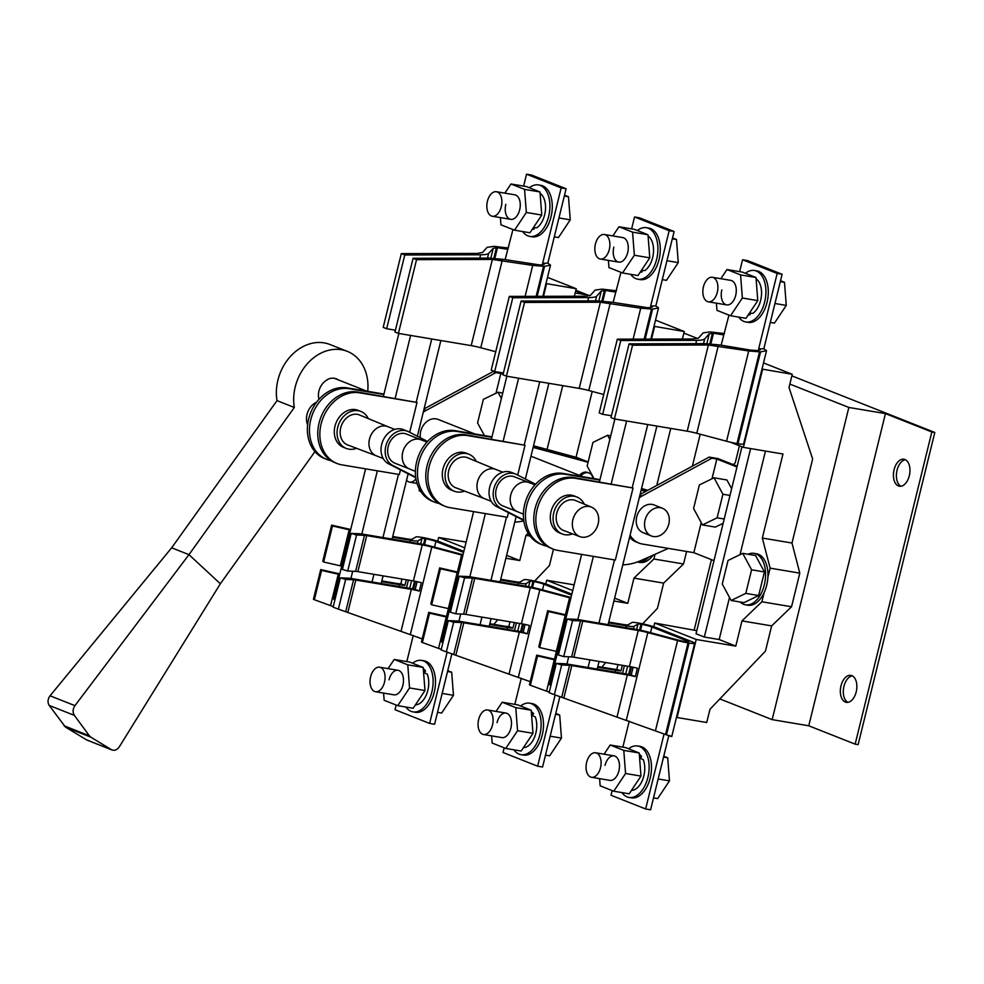 <?xml version="1.0" encoding="UTF-8"?>
<svg xmlns="http://www.w3.org/2000/svg" width="984" height="984" viewBox="0 0 984 984"><rect width="100%" height="100%" fill="white"/><g stroke="black" fill="none" stroke-linecap="round" stroke-linejoin="round"><path stroke-width="1.48" d="M486.883 207.624A12.423 7.343 -80.5 0 0 492.295 216.246A12.423 7.343 -80.5 0 0 501.828 200.367A12.423 7.343 -80.5 0 0 496.416 191.732A12.423 7.343 -80.5 0 0 486.883 207.624M564.533 195.176L568.469 196.738L570.253 219.838L558.445 237.562L554.287 236.861M570.253 219.838L558.937 217.944M568.469 196.738L564.324 196.037M505.825 204.34A12.423 7.343 -80.5 0 0 510.696 219.334A12.423 7.343 -80.5 0 0 519.675 209.826A12.423 7.343 -80.5 0 0 514.804 194.832L496.416 191.732M533.303 227.759L536.87 227.747A18.893 11.156 -80.5 0 0 545.419 210.195A18.893 11.156 -80.5 0 0 540.081 193.221M522.676 231.547A26.101 15.412 -80.5 0 0 529.786 236.406A26.101 15.412 -80.5 0 0 549.798 203.048A26.101 15.412 -80.5 0 0 538.433 184.93A26.101 15.412 -80.5 0 0 529.38 187.747M529.786 236.406L532.159 236.812A26.101 15.412 -80.5 0 0 552.172 203.442A26.101 15.412 -80.5 0 0 540.806 185.336L538.433 184.93M532.221 229.395A18.893 11.156 -80.5 0 0 534.091 229.1L533.992 227.759M532.492 228.977L534.091 229.1M500.389 217.612L500.942 224.807L514.534 230.182L529.958 232.778L541.766 215.053L539.982 191.954L526.391 186.566L510.967 183.983L504.853 193.159M514.534 230.182L526.342 212.47L541.766 215.053M526.342 212.47L524.558 189.358L539.982 191.954M524.558 189.358L510.967 183.983M382.087 687.853A12.423 7.343 99.5 0 1 375.507 691.727A12.423 7.343 99.5 0 1 370.168 683.831A12.423 7.343 99.5 0 1 373.047 671.088A12.423 7.343 99.5 0 1 379.627 667.214A12.423 7.343 99.5 0 1 384.965 675.11A12.423 7.343 99.5 0 1 382.087 687.853M437.499 712.342L441.656 713.043L453.464 695.319L451.681 672.22L447.745 670.658M451.681 672.22L447.536 671.519M453.464 695.319L442.148 693.425M389.037 679.821A12.423 7.343 99.5 0 1 398.016 670.301A12.423 7.343 99.5 0 1 402.887 685.307A12.423 7.343 99.5 0 1 393.907 694.815L375.507 691.727M423.292 668.702A18.893 11.156 99.5 0 1 425.555 670.965L424.338 672.81M423.415 670.202L425.555 670.965M423.587 672.49L427.24 674.089A18.893 11.156 99.5 0 1 426.712 693.941A18.893 11.156 99.5 0 1 415.433 704.864M412.591 663.228A26.101 15.412 99.5 0 1 421.644 660.412A26.101 15.412 99.5 0 1 432.862 676.992A26.101 15.412 99.5 0 1 426.822 703.745A26.101 15.412 99.5 0 1 412.997 711.887A26.101 15.412 99.5 0 1 405.888 707.029M421.644 660.412L424.018 660.805A26.101 15.412 99.5 0 1 435.236 677.386A26.101 15.412 99.5 0 1 429.196 704.138A26.101 15.412 99.5 0 1 415.371 712.281L412.997 711.887M388.065 668.628L394.178 659.452L409.602 662.048L423.194 667.435L424.977 690.534L413.169 708.259L397.745 705.663L384.154 700.288L383.6 693.093M394.178 659.452L407.77 664.84L423.194 667.435M407.77 664.84L409.553 687.939L424.977 690.534M409.553 687.939L397.745 705.663M594.889 250.403A12.423 7.343 -80.5 0 0 600.302 259.026A12.423 7.343 -80.5 0 0 609.834 243.146A12.423 7.343 -80.5 0 0 604.422 234.512A12.423 7.343 -80.5 0 0 594.889 250.403M672.539 237.956L676.475 239.518L678.259 262.617L666.451 280.342L662.293 279.64M678.259 262.617L666.943 260.711M676.475 239.518L672.33 238.817M702.896 293.171A12.423 7.343 -80.5 0 0 708.308 301.805A12.423 7.343 -80.5 0 0 717.84 285.913A12.423 7.343 -80.5 0 0 712.428 277.291A12.423 7.343 -80.5 0 0 702.896 293.171M780.546 280.735L784.482 282.285L786.265 305.397L774.457 323.109L770.3 322.42M786.265 305.397L774.949 303.49M784.482 282.285L780.337 281.596M613.832 247.119A12.423 7.343 -80.5 0 0 618.702 262.113A12.423 7.343 -80.5 0 0 627.681 252.605A12.423 7.343 -80.5 0 0 622.811 237.599L604.422 234.512M641.31 270.538L644.877 270.526A18.893 11.156 -80.5 0 0 653.425 252.974A18.893 11.156 -80.5 0 0 648.087 236M630.683 274.327A26.101 15.412 -80.5 0 0 637.792 279.185A26.101 15.412 -80.5 0 0 657.804 245.828A26.101 15.412 -80.5 0 0 646.439 227.71A26.101 15.412 -80.5 0 0 637.386 230.527M637.792 279.185L640.166 279.579A26.101 15.412 -80.5 0 0 660.178 246.221A26.101 15.412 -80.5 0 0 648.813 228.103L646.439 227.71M640.227 272.162A18.893 11.156 -80.5 0 0 642.097 271.879L641.999 270.538M640.498 271.756L642.097 271.879M608.395 260.379L608.948 267.574L622.54 272.962L637.964 275.557L649.772 257.833L647.989 234.733L634.397 229.346L618.973 226.75L612.86 235.926M622.54 272.962L634.348 255.237L649.772 257.833M634.348 255.237L632.564 232.138L647.989 234.733M632.564 232.138L618.973 226.75M721.838 289.899A12.423 7.343 -80.5 0 0 726.709 304.892A12.423 7.343 -80.5 0 0 735.688 295.372A12.423 7.343 -80.5 0 0 730.817 280.378L712.428 277.291M749.316 313.318L752.883 313.306A18.893 11.156 -80.5 0 0 761.431 295.753A18.893 11.156 -80.5 0 0 756.093 278.779M738.689 317.106A26.101 15.412 -80.5 0 0 745.798 321.965A26.101 15.412 -80.5 0 0 765.81 288.607A26.101 15.412 -80.5 0 0 754.445 270.489A26.101 15.412 -80.5 0 0 745.392 273.306M745.798 321.965L748.172 322.358A26.101 15.412 -80.5 0 0 768.184 289.001A26.101 15.412 -80.5 0 0 756.819 270.883L754.445 270.489M748.234 314.942A18.893 11.156 -80.5 0 0 750.103 314.659L750.005 313.318M748.504 314.536L750.103 314.659M716.401 303.158L716.955 310.354L730.546 315.741L745.97 318.324L757.778 300.612L755.995 277.5L742.403 272.125L726.979 269.53L720.866 278.706M730.546 315.741L742.354 298.017L757.778 300.612M742.354 298.017L740.571 274.917L755.995 277.5M740.571 274.917L726.979 269.53M490.094 730.632A12.423 7.343 99.5 0 1 483.513 734.507A12.423 7.343 99.5 0 1 478.175 726.61A12.423 7.343 99.5 0 1 481.053 713.867A12.423 7.343 99.5 0 1 487.633 709.993A12.423 7.343 99.5 0 1 492.972 717.889A12.423 7.343 99.5 0 1 490.094 730.632M545.505 755.122L549.662 755.81L561.47 738.098L559.687 714.987L555.751 713.437M559.687 714.987L555.542 714.298M561.47 738.098L550.154 736.192M598.1 773.399A12.423 7.343 99.5 0 1 591.519 777.286A12.423 7.343 99.5 0 1 586.181 769.39A12.423 7.343 99.5 0 1 589.059 756.647A12.423 7.343 99.5 0 1 595.64 752.772A12.423 7.343 99.5 0 1 600.978 760.669A12.423 7.343 99.5 0 1 598.1 773.399M653.511 797.901L657.669 798.59L669.477 780.878L667.693 757.766L663.757 756.204M667.693 757.766L663.536 757.077M669.477 780.878L658.161 778.971M497.043 722.6A12.423 7.343 99.5 0 1 506.022 713.08A12.423 7.343 99.5 0 1 510.893 728.086A12.423 7.343 99.5 0 1 501.914 737.594L483.513 734.507M531.298 711.481A18.893 11.156 99.5 0 1 533.562 713.744L532.344 715.577M531.422 712.982L533.562 713.744M531.594 715.257L535.247 716.869A18.893 11.156 99.5 0 1 534.718 736.721A18.893 11.156 99.5 0 1 523.439 747.643M520.597 706.008A26.101 15.412 99.5 0 1 529.65 703.191A26.101 15.412 99.5 0 1 540.868 719.771A26.101 15.412 99.5 0 1 534.829 746.524A26.101 15.412 99.5 0 1 521.003 754.666A26.101 15.412 99.5 0 1 513.894 749.808M529.65 703.191L532.024 703.585A26.101 15.412 99.5 0 1 543.242 720.165A26.101 15.412 99.5 0 1 537.202 746.918A26.101 15.412 99.5 0 1 523.377 755.06L521.003 754.666M496.071 711.407L502.184 702.232L517.609 704.827L531.2 710.214L532.984 733.314L521.176 751.038L505.751 748.443L492.16 743.055L491.606 735.86M502.184 702.232L515.776 707.619L531.2 710.214M515.776 707.619L517.559 730.718L532.984 733.314M517.559 730.718L505.751 748.443M605.049 765.367A12.423 7.343 99.5 0 1 614.028 755.86A12.423 7.343 99.5 0 1 618.899 770.853A12.423 7.343 99.5 0 1 609.92 780.374L591.519 777.286M639.305 754.261A18.893 11.156 99.5 0 1 641.568 756.524L640.35 758.356M639.428 755.761L641.568 756.524M639.6 758.037L643.253 759.648A18.893 11.156 99.5 0 1 642.724 779.5A18.893 11.156 99.5 0 1 631.445 790.423M628.604 748.787A26.101 15.412 99.5 0 1 637.657 745.97A26.101 15.412 99.5 0 1 648.874 762.551A26.101 15.412 99.5 0 1 642.835 789.291A26.101 15.412 99.5 0 1 629.01 797.446A26.101 15.412 99.5 0 1 621.9 792.587M637.657 745.97L640.031 746.364A26.101 15.412 99.5 0 1 651.248 762.944A26.101 15.412 99.5 0 1 645.209 789.697A26.101 15.412 99.5 0 1 631.384 797.839L629.01 797.446M604.078 754.187L610.191 745.011L625.615 747.606L639.206 752.981L640.99 776.093L629.182 793.805L613.758 791.222L600.166 785.835L599.613 778.639M610.191 745.011L623.782 750.398L639.206 752.981M623.782 750.398L625.566 773.498L640.99 776.093M625.566 773.498L613.758 791.222M415.924 478.753A12.423 7.343 99.5 0 1 409.676 482.148A12.423 7.343 99.5 0 1 406.564 480.192M420.709 491.422L419.319 490.868L419.147 488.716M523.759 520.474L496.6 506.588A18.647 14.92 -68.4 0 1 489.675 487.24A18.647 14.92 -68.4 0 1 511.373 472.394L515.53 474.042A18.647 14.92 -68.4 0 1 516.563 474.509L535.591 484.226M496.6 506.588L500.758 508.236A18.647 14.92 -68.4 0 1 493.82 488.888A18.647 14.92 -68.4 0 1 515.53 474.042M622.798 564.841A62.14 49.754 111.6 0 0 640.769 560.622L668.394 548.395M500.758 508.236L523.697 519.958M415.752 477.695L388.594 463.808A18.647 14.92 -68.4 0 1 381.669 444.461A18.647 14.92 -68.4 0 1 403.366 429.614L407.524 431.263A18.647 14.92 -68.4 0 1 408.557 431.73L427.585 441.459M388.594 463.808L392.751 465.457A18.647 14.92 -68.4 0 1 385.814 446.109A18.647 14.92 -68.4 0 1 407.524 431.263M586.87 461.471A18.647 14.92 111.6 0 0 586.525 461.324A18.647 14.92 111.6 0 0 583.856 460.61M586.525 461.324L582.38 459.688A18.647 14.92 111.6 0 0 577.313 458.839M514.792 522.073A62.14 49.754 111.6 0 0 523.82 520.868M392.751 465.457L415.691 477.178M660.449 507.707A14.908 11.943 111.6 0 0 645.393 518.912A14.908 11.943 111.6 0 0 651.42 535.985A14.908 11.943 111.6 0 0 653.376 536.526A14.908 11.943 111.6 0 0 668.444 525.321A14.908 11.943 111.6 0 0 662.404 508.248A14.908 11.943 111.6 0 0 660.449 507.707M318.988 399.319A14.908 11.943 -68.4 0 1 327.574 379.664L327.389 379.59M530.88 456.601A14.908 11.943 -68.4 0 1 531.68 456.699A14.908 11.943 -68.4 0 1 533.635 457.24L582.897 476.76M533.537 445.789L576.243 457.339A18.647 14.92 -68.4 0 1 577.534 457.757L581.679 459.405A18.647 14.92 -68.4 0 1 582.024 459.553M533.414 446.269L580.4 458.987A18.647 14.92 -68.4 0 1 581.679 459.405M580.892 475.961A8.696 6.962 -68.4 0 1 589.096 473.033A8.696 6.962 -68.4 0 1 593.02 478.458M579.514 475.42A8.696 6.962 -68.4 0 1 587.719 472.492L589.096 473.033M533.254 446.921L585.935 461.176A18.647 14.92 -68.4 0 1 587.227 461.607L588.149 461.963M533.094 447.585A24.231 19.397 -68.4 0 1 535.394 448.027L588.075 462.271M641.543 488.556L647.853 490.266M641.42 489.048L647.214 490.622M641.26 489.7L646.365 491.077M641.101 490.364A24.231 19.397 -68.4 0 1 643.401 490.807L645.713 491.434M572.885 519.687A15.867 12.706 -68.4 0 1 591.495 507.117A15.867 12.706 -68.4 0 1 598.137 523.931A15.867 12.706 -68.4 0 1 579.81 536.612A15.867 12.706 -68.4 0 1 572.885 519.687M572.516 533.845A19.889 15.916 -68.4 0 1 562.27 533.992L559.49 532.898A19.889 15.916 -68.4 0 1 550.991 511.754A19.889 15.916 -68.4 0 1 574.139 495.924L576.907 497.018A19.889 15.916 -68.4 0 1 584.287 504.14M562.27 533.992A19.889 15.916 -68.4 0 1 553.758 512.848A19.889 15.916 -68.4 0 1 576.907 497.018M553.094 549.072L551.015 548.248A37.281 29.852 -68.4 0 1 535.075 508.605A37.281 29.852 -68.4 0 1 573.586 477.56L633.032 488.015L615.332 560.056L557.965 550.425A37.281 29.852 -68.4 0 1 553.094 549.072A37.281 29.852 -68.4 0 1 537.141 509.429A37.281 29.852 -68.4 0 1 575.665 478.384L633.032 488.015M547.018 546.206A37.281 29.852 -68.4 0 1 542.701 544.952L540.622 544.14A37.281 29.852 -68.4 0 1 524.681 504.484A37.281 29.852 -68.4 0 1 563.205 473.452L599.982 479.626M542.701 544.952A37.281 29.852 -68.4 0 1 526.76 505.309A37.281 29.852 -68.4 0 1 565.283 474.276L599.871 480.081M564.681 530.88A16.15 12.94 -68.4 0 1 563.635 530.524A16.15 12.94 -68.4 0 1 556.735 513.341A16.15 12.94 -68.4 0 1 575.542 500.487A16.15 12.94 -68.4 0 1 576.538 500.942M316.627 402.173A15.867 12.706 111.6 0 0 307.02 414.399A15.867 12.706 111.6 0 0 307.623 424.904M356.503 448.298A19.889 15.916 -68.4 0 1 346.257 448.433L343.478 447.339A19.889 15.916 -68.4 0 1 334.978 426.195A19.889 15.916 -68.4 0 1 358.127 410.365L360.894 411.46A19.889 15.916 -68.4 0 1 368.274 418.594M346.257 448.433A19.889 15.916 -68.4 0 1 337.746 427.29A19.889 15.916 -68.4 0 1 360.894 411.46M400.463 469.872L399.319 474.509L341.952 464.878A37.281 29.852 -68.4 0 1 337.082 463.513L335.003 462.689A37.281 29.852 -68.4 0 1 319.062 423.046A37.281 29.852 -68.4 0 1 357.573 392.013L417.019 402.468L409.688 432.308M337.082 463.513A37.281 29.852 -68.4 0 1 321.141 423.87A37.281 29.852 -68.4 0 1 359.652 392.837L417.019 402.468M331.005 460.66A37.281 29.852 -68.4 0 1 326.688 459.405L324.609 458.581A37.281 29.852 -68.4 0 1 308.668 418.938A37.281 29.852 -68.4 0 1 347.192 387.893L383.969 394.067M326.688 459.405A37.281 29.852 -68.4 0 1 310.747 419.762A37.281 29.852 -68.4 0 1 349.271 388.717L383.858 394.522M348.668 445.322A16.15 12.94 -68.4 0 1 347.623 444.977A16.15 12.94 -68.4 0 1 340.722 427.794A16.15 12.94 -68.4 0 1 359.529 414.928A16.15 12.94 -68.4 0 1 360.525 415.383M420.894 439.762L406.429 434.03A15.67 12.546 111.6 0 0 388.188 446.502A15.67 12.546 111.6 0 0 394.879 463.169L409.356 468.901M464.509 491.065A19.889 15.916 -68.4 0 1 454.264 491.213L451.484 490.118A19.889 15.916 -68.4 0 1 442.984 468.974A19.889 15.916 -68.4 0 1 466.133 453.144L468.901 454.239A19.889 15.916 -68.4 0 1 476.281 461.361M454.264 491.213A19.889 15.916 -68.4 0 1 445.752 470.069A19.889 15.916 -68.4 0 1 468.901 454.239M508.47 512.652L507.326 517.289L449.959 507.646A37.281 29.852 -68.4 0 1 445.088 506.293L443.009 505.469A37.281 29.852 -68.4 0 1 427.068 465.826A37.281 29.852 -68.4 0 1 465.58 434.793L525.025 445.248L517.695 475.087M445.088 506.293A37.281 29.852 -68.4 0 1 429.147 466.65A37.281 29.852 -68.4 0 1 467.658 435.604L525.025 445.248M439.012 503.439A37.281 29.852 -68.4 0 1 434.694 502.184L432.616 501.36A37.281 29.852 -68.4 0 1 416.675 461.717A37.281 29.852 -68.4 0 1 455.198 430.672L491.975 436.847M434.694 502.184A37.281 29.852 -68.4 0 1 418.753 462.529A37.281 29.852 -68.4 0 1 457.277 431.496L491.865 437.302M456.674 488.101A16.15 12.94 -68.4 0 1 455.629 487.744A16.15 12.94 -68.4 0 1 448.729 470.573A16.15 12.94 -68.4 0 1 467.535 457.708A16.15 12.94 -68.4 0 1 468.532 458.163M528.9 482.541L514.435 476.809A15.67 12.546 111.6 0 0 496.194 489.282A15.67 12.546 111.6 0 0 502.886 505.936L517.363 511.668M480.057 624.754L481.926 617.103M490.967 580.326L506.489 517.141M524.226 444.928L539.736 381.767M548.875 383.305L525.37 479.011M516.145 516.575L500.106 581.864M491.077 618.641L489.196 626.291M442.935 642.577A7.454 0.75 -166.2 0 1 441.632 641.789L473.612 511.618M372.05 581.974L373.92 574.324M382.961 537.547L398.483 474.362M416.22 402.148L431.73 338.988M440.869 340.526L417.364 436.232M408.139 473.796L392.099 539.084M383.071 575.861L381.189 583.512M334.929 599.797A7.454 0.75 -166.2 0 1 333.625 599.022L365.605 468.839M588.063 667.533L589.933 659.883M598.973 623.106L614.496 559.921M632.232 487.707L647.743 424.547M656.881 426.084L608.112 624.643M599.084 661.42L597.202 669.059M550.942 685.356A7.454 0.75 -166.2 0 1 549.638 684.569L581.618 554.398M645.074 533.23A14.908 11.943 -68.4 0 1 643.118 532.688A14.908 11.943 -68.4 0 1 637.079 515.616A14.908 11.943 -68.4 0 1 652.146 504.411A14.908 11.943 -68.4 0 1 654.102 504.964L662.404 508.248M740.091 601.999A26.101 15.412 -80.5 0 0 745.454 604.816A26.101 15.412 -80.5 0 0 764.322 584.84A26.101 15.412 -80.5 0 0 754.101 553.34A26.101 15.412 -80.5 0 0 748.098 554.263M745.454 604.816L747.828 605.221A26.101 15.412 -80.5 0 0 764.113 592.651A26.101 15.412 -80.5 0 0 766.696 585.234A26.101 15.412 -80.5 0 0 767.889 577.276A26.101 15.412 -80.5 0 0 756.475 553.746L754.101 553.34M637.312 562.012A26.101 15.412 -80.5 0 0 637.447 562.036A26.101 15.412 -80.5 0 0 648.788 557.079M637.447 562.036L639.821 562.442A26.101 15.412 -80.5 0 0 653.007 555.21M420.377 437.769A14.908 11.943 -68.4 0 1 436.133 418.864A14.908 11.943 -68.4 0 1 438.089 419.405L474.891 433.981M909.302 475.752A13.665 8.069 -80.5 0 0 903.952 459.245A13.665 8.069 -80.5 0 0 894.075 469.712A13.665 8.069 -80.5 0 0 899.425 486.219A13.665 8.069 -80.5 0 0 909.302 475.752M905.403 459.737A13.665 8.069 -80.5 0 0 897.039 470.217A13.665 8.069 -80.5 0 0 900.95 486.231M856.215 691.875A13.665 8.069 -80.5 0 0 850.865 675.381A13.665 8.069 -80.5 0 0 840.988 685.848A13.665 8.069 -80.5 0 0 846.338 702.342A13.665 8.069 -80.5 0 0 856.215 691.875M852.316 675.86A13.665 8.069 -80.5 0 0 843.952 686.34A13.665 8.069 -80.5 0 0 847.864 702.355M575.209 292.949L584.963 294.597L575.702 290.92M855.158 744.15L808.762 725.786L885.44 413.6L931.836 431.976L855.158 744.15L858.122 744.654L934.8 432.468L791.874 375.863M719.857 698.923L772.169 719.636L808.762 725.786M772.169 719.636L848.848 407.45L885.44 413.6M697.619 338.533L683.868 333.084M589.613 295.753L575.861 290.305M848.848 407.45L789.844 384.08M931.836 431.976L934.8 432.468M762.01 369.086L792.255 374.301L789.008 387.512L812.649 458.987L791.997 543.033L799.795 573.131L791.542 606.759L771.653 625.885L765.454 651.101L709.968 709.292L706.721 722.502L677.054 717.52L696.229 639.477L735.786 646.119L741.973 620.904L761.874 601.778L764.113 592.651M686.611 551.458L683.536 563.98L663.646 583.106L657.447 608.321L642.663 623.831M700.214 434.215L692.367 466.17M553.451 549.207L549.441 565.542L534.656 581.052M592.208 391.435L576.034 457.277M547.067 449.442L562.737 385.63M506.625 555.357L519.773 560.56L525.973 535.345L528.137 533.266M437.757 541.2L438.667 537.473L464.719 547.781M463.833 551.384L440.857 542.282A13.579 1.378 13.8 0 0 422.48 537.473L421.496 537.313A13.579 1.378 13.8 0 0 415.974 536.944L412.062 539.232A12.423 1.255 -166.2 0 1 407.019 538.9L392.739 536.501M438.667 537.473L466.121 542.073M530.019 536.034L525.973 535.345M505.911 558.236L519.773 560.56M497.756 619.76L493.808 624.373M545.997 283.54L576.243 288.743L574.398 296.233M543.488 296.307L546.575 283.761M547.51 277.365L576.243 288.743M396.158 705.036L395.014 709.71L429.627 723.424L434.584 724.249L451.902 653.733M422.21 638.887L338.361 609.133L345.655 579.441L353.563 579.76A7.454 0.75 -166.2 0 1 355.802 580.043L411.337 589.367A12.423 1.255 -166.2 0 1 419.295 591.064L421.361 582.663A12.423 1.255 13.8 0 0 413.403 580.954L357.868 571.63A7.454 0.75 13.8 0 0 355.63 571.36L347.721 571.028L356.565 535.013L364.474 535.333A7.454 0.75 -166.2 0 1 366.724 535.616L422.247 544.939A12.423 1.255 -166.2 0 1 431.816 547.055L461.582 555.001A13.579 1.378 13.8 0 0 462.861 555.345M338.361 609.133L333.121 607.153L340.316 577.842L345.655 579.441M417.13 581.679L415.211 589.453A18.647 1.882 13.8 0 0 407.868 587.989L352.346 578.666A13.665 1.378 13.8 0 0 348.238 578.162L340.316 577.842M381.632 581.692L399.566 584.705A18.647 1.882 13.8 0 0 404.916 585.369L406.294 579.76M333.256 606.611L314.363 599.723L321.559 570.413L338.262 574.213A13.665 1.378 13.8 0 0 339.64 574.521M314.363 599.723L313.429 599.268L320.722 569.564L321.559 570.413M339.8 573.869A7.454 0.75 -166.2 0 1 337.426 573.377L320.722 569.564M401.989 579.047L400.832 583.758A12.423 1.255 -166.2 0 1 396.109 583.327L381.829 580.929M347.721 571.028L342.383 569.428L351.226 533.414L356.565 535.013M463.021 554.73A7.368 0.75 -166.2 0 1 462.898 554.693L433.132 546.747A18.647 1.882 13.8 0 0 418.79 543.562L363.256 534.238A13.665 1.378 13.8 0 0 359.148 533.734L351.226 533.414M429.627 723.424L447.13 652.171M392.554 537.264L410.476 540.278A18.647 1.882 13.8 0 0 418.052 540.769L421.964 538.482A7.368 0.75 -166.2 0 1 424.953 538.678L425.949 538.851A7.368 0.75 -166.2 0 1 435.912 541.458L463.587 552.418M406.835 661.58L413.231 635.541M341.706 566.12A13.665 1.378 -166.2 0 1 340.329 565.812L323.625 561.999L332.481 525.985L349.172 529.786A13.665 1.378 13.8 0 0 350.55 530.093M323.625 561.999L322.789 561.163L331.633 525.136L332.481 525.985M350.722 529.441A7.454 0.75 -166.2 0 1 348.336 528.949L331.633 525.136M404.916 585.369L400.832 583.758M419.295 591.064L415.211 589.453M526.551 174.193L561.163 187.907L566.107 188.731L531.495 175.029L526.551 174.193L523.623 186.099M566.107 188.731L547.83 263.183L550.511 265.127L542.861 296.307M547.83 263.183L542.676 263.195L544.312 264.315L540.044 264.991L503.71 259.395L488.9 258.091L413.083 258.288L394.965 332.026L398.422 333.392L416.539 259.653L413.083 258.288M561.163 187.907L542.676 263.195M512.947 229.555L505.124 259.641M416.539 259.653L492.369 259.456L532.713 265.409L544.533 266.356L550.511 265.127M508.421 248.017L493.993 246.344L487.105 247.341L482.492 252.507L477.129 253.429L401.312 253.626L383.194 327.364L386.663 328.73L404.768 254.991L401.312 253.626M404.768 254.991L480.598 254.794C485.05 254.758 487.732 254.303 488.63 253.429L493.242 248.263L497.449 247.722L507.658 249.321M495.727 351.731L480.77 347.746A12.423 1.255 13.8 0 0 471.201 345.618L398.422 333.392M395.408 330.206L386.663 328.73M501.397 398.483L498.027 392.247L502.738 393.034M498.027 392.247L483.365 399.369L477.572 422.936L484.399 435.58M503.082 374.363L500.831 373.465L495.973 393.243M424.067 408.926L493.119 371.534L503.279 373.539M423.268 412.222A26.101 20.898 -68.4 0 1 426.121 410.414L495.887 372.641L500.831 373.465M495.887 372.641L493.119 371.534M504.165 747.815L503.021 752.489L537.633 766.192L542.578 767.028L559.908 696.512M530.216 681.666L446.367 651.912L453.661 622.22L461.57 622.54A7.454 0.75 -166.2 0 1 463.808 622.811L519.343 632.134A12.423 1.255 -166.2 0 1 527.301 633.844L529.367 625.443A12.423 1.255 13.8 0 0 521.409 623.733L465.875 614.41A7.454 0.75 13.8 0 0 463.636 614.139L455.715 613.807L464.571 577.793L472.48 578.112A7.454 0.75 -166.2 0 1 474.731 578.383L530.253 587.719A12.423 1.255 -166.2 0 1 539.822 589.834L569.588 597.78A13.579 1.378 13.8 0 0 570.868 598.124M446.367 651.912L441.127 649.932L448.323 620.621L453.661 622.22M525.136 624.446L523.217 632.232A18.647 1.882 13.8 0 0 515.874 630.769L460.352 621.445A13.665 1.378 13.8 0 0 456.244 620.941L448.323 620.621M489.638 624.471L507.572 627.472A18.647 1.882 13.8 0 0 512.922 628.149L514.3 622.54M441.262 649.391L422.37 642.503L429.565 613.192L446.269 616.993A13.665 1.378 13.8 0 0 447.646 617.3M422.37 642.503L421.435 642.048L428.729 612.343L429.565 613.192M447.806 616.648A7.454 0.75 -166.2 0 1 445.432 616.144L428.729 612.343M509.995 621.814L508.839 626.537A12.423 1.255 -166.2 0 1 504.103 626.107L489.835 623.708M455.715 613.807L450.389 612.208L459.233 576.193L464.571 577.793M571.028 597.509A7.368 0.75 -166.2 0 1 570.904 597.472L541.139 589.527A18.647 1.882 13.8 0 0 526.797 586.341L471.262 577.018A13.665 1.378 13.8 0 0 467.154 576.513L459.233 576.193M537.633 766.192L555.136 694.95M500.561 580.043L518.482 583.057A18.647 1.882 13.8 0 0 526.059 583.549L529.97 581.261A7.368 0.75 -166.2 0 1 532.959 581.458L533.943 581.618A7.368 0.75 -166.2 0 1 543.918 584.225L571.593 595.197M514.841 704.359L521.237 678.32M449.713 608.899A13.665 1.378 -166.2 0 1 448.335 608.592L431.632 604.779L440.488 568.764L457.179 572.565A13.665 1.378 13.8 0 0 458.556 572.872M431.632 604.779L430.795 603.942L439.639 567.916L440.488 568.764M458.716 572.221A7.454 0.75 -166.2 0 1 456.342 571.729L439.639 567.916M571.839 594.164L548.863 585.062A13.579 1.378 13.8 0 0 530.487 580.252L529.503 580.08A13.579 1.378 13.8 0 0 523.98 579.724L520.069 582.011A12.423 1.255 -166.2 0 1 515.026 581.679L500.745 579.281M512.922 628.149L508.839 626.537M527.301 633.844L523.217 632.232M545.763 583.967L546.673 580.24L572.725 590.56M614.631 598.137L627.78 603.34L633.979 578.125L653.868 558.998L655.012 554.324M656.734 485.469L670.744 428.409M546.673 580.24L574.127 584.853M663.646 583.106L633.979 578.125M613.918 601.015L627.78 603.34M605.763 662.539L601.802 667.152M654.003 326.307L684.249 331.522L682.404 339.013M651.494 339.086L654.581 326.54M655.516 320.144L684.249 331.522M683.536 563.98L653.868 558.998M634.557 216.972L669.169 230.687L674.114 231.511L639.502 217.808L634.557 216.972L631.63 228.878M674.114 231.511L655.836 305.962L658.517 307.894L650.867 339.086M655.836 305.962L650.682 305.975L652.318 307.094L648.05 307.771L611.716 302.174L596.907 300.87L521.089 301.055L502.972 374.806L506.428 376.171L524.546 302.432L521.089 301.055M669.169 230.687L650.682 305.975M620.953 272.334L613.13 302.408M524.546 302.432L600.375 302.236L640.719 308.189L652.54 309.136L658.517 307.894M616.427 290.797L601.999 289.124L595.111 290.12L590.498 295.286L585.136 296.209L509.318 296.393L491.201 370.144L494.669 371.509L512.775 297.771L509.318 296.393M512.775 297.771L588.604 297.574C593.057 297.537 595.738 297.082 596.636 296.209L601.249 291.043L605.455 290.489L615.664 292.1M603.733 394.51L588.776 390.513A12.423 1.255 13.8 0 0 579.207 388.397L506.428 376.171M503.414 372.985L494.669 371.509M609.846 439.43L607.62 435.285L610.744 435.814M607.62 435.285L592.946 442.406L587.165 465.986L593.979 478.618M612.171 790.595L611.027 795.269L645.639 808.971L650.584 809.807L668.8 735.663M669.268 735.515C673.179 737.09 672.244 736.868 666.488 734.851L554.373 694.692L561.667 664.987L569.576 665.319A7.454 0.75 -166.2 0 1 571.815 665.59L627.349 674.913A12.423 1.255 -166.2 0 1 635.307 676.623L637.374 668.21A12.423 1.255 13.8 0 0 629.416 666.512L573.881 657.189A7.454 0.75 13.8 0 0 571.643 656.918L563.721 656.586L572.577 620.56L580.486 620.892A7.454 0.75 -166.2 0 1 582.737 621.162L638.259 630.486A12.423 1.255 -166.2 0 1 647.829 632.614L677.595 640.559A13.579 1.378 13.8 0 0 688.05 642.884L689.034 643.044A13.579 1.378 13.8 0 0 694.655 643.29A13.579 1.378 13.8 0 0 692.281 641.863L656.869 627.841A13.579 1.378 13.8 0 0 638.493 623.032L637.509 622.86A13.579 1.378 13.8 0 0 631.986 622.503L628.075 624.791A12.423 1.255 -166.2 0 1 623.032 624.459L608.752 622.06M554.373 694.692L549.134 692.711L556.329 663.388L561.667 664.987M633.143 667.226L631.224 675.012A18.647 1.882 13.8 0 0 623.881 673.548L568.358 664.225A13.665 1.378 13.8 0 0 564.25 663.72L556.329 663.388M597.645 667.238L615.578 670.252A18.647 1.882 13.8 0 0 620.929 670.928L622.306 665.319M549.269 692.17L530.376 685.282L537.572 655.959L554.275 659.772A13.665 1.378 13.8 0 0 555.653 660.079M530.376 685.282L529.441 684.815L536.735 655.123L537.572 655.959M555.812 659.428A7.454 0.75 -166.2 0 1 553.438 658.923L536.735 655.123M618.001 664.594L616.845 669.304A12.423 1.255 -166.2 0 1 612.109 668.886L597.841 666.488M563.721 656.586L558.395 654.987L567.239 618.961L572.577 620.56M608.567 622.823L626.488 625.824A18.647 1.882 13.8 0 0 634.065 626.328L637.976 624.041A7.368 0.75 -166.2 0 1 640.965 624.237L641.949 624.397A7.368 0.75 -166.2 0 1 651.925 627.005L687.336 641.027A7.368 0.75 -166.2 0 1 688.628 641.802A7.368 0.75 -166.2 0 1 685.577 641.679L684.581 641.506A7.368 0.75 -166.2 0 1 678.911 640.252L649.145 632.306A18.647 1.882 13.8 0 0 634.803 629.12L579.269 619.797A13.665 1.378 13.8 0 0 575.16 619.293L567.239 618.961M645.639 808.971L664.065 734.002M622.847 747.139L629.243 721.1M557.719 651.666A13.665 1.378 -166.2 0 1 556.341 651.371L539.638 647.558L548.494 611.544L565.185 615.344A13.665 1.378 13.8 0 0 566.563 615.652M539.638 647.558L538.802 646.709L547.645 610.695L548.494 611.544M566.722 615A7.454 0.75 -166.2 0 1 564.349 614.496L547.645 610.695M620.929 670.928L616.845 669.304M635.307 676.623L631.224 675.012M653.77 626.746L654.68 623.02L696.229 639.477M767.889 577.276L770.128 568.149L762.329 538.051L782.969 454.005L743.412 447.363L762.588 369.32M765.466 451.066L740.017 554.656M729.501 597.472L719.169 639.538L735.786 646.119M654.68 623.02L696.783 630.67M711.444 559.65L694.249 629.662M771.653 625.885L741.973 620.904M719.169 639.538L704.335 637.042L696.02 633.757L741.948 446.785M750.632 448.569L704.335 637.042M730.411 442.21L743.412 447.363M763.523 362.924L792.255 374.301M739.414 445.777L735.245 462.763L733.301 464.632L718.037 458.593L709.132 457.093L640.08 494.485M791.997 543.033L762.329 538.051M737.188 466.17L733.301 464.632M799.795 573.131L770.128 568.149M791.542 606.759L761.874 601.778M742.563 259.751L777.176 273.454L782.12 274.29L747.508 260.575L742.563 259.751L739.636 271.658M782.12 274.29L763.842 348.73L766.524 350.673L743.609 443.969A13.579 1.378 -166.2 0 1 737.988 443.722L737.004 443.563A13.579 1.378 -166.2 0 1 726.549 441.238L696.783 433.292A12.423 1.255 13.8 0 0 687.213 431.177L614.434 418.95L610.978 417.585L629.096 343.834L704.913 343.637L719.722 344.953L750.202 350.033L757.077 350.55L760.324 349.873L759.082 348.902L758.701 350.464M763.842 348.73L759.082 348.902M777.176 273.454L758.689 348.742M728.959 315.114L721.137 345.187M766.524 350.673L760.546 351.915L748.726 350.968L708.382 345.015L632.552 345.212L629.096 343.834M724.433 333.564L710.005 331.903L703.117 332.899L698.505 338.066L693.142 338.976L617.325 339.173L599.207 412.923L602.663 414.289L620.781 340.55L617.325 339.173M620.781 340.55L696.611 340.353C701.063 340.316 703.745 339.861 704.642 338.976L709.255 333.81L713.461 333.268L723.671 334.88M611.421 415.765L602.663 414.289M632.552 345.212L614.434 418.95M764.445 571.962L755.564 555.505L742.711 553.352L728.049 560.474L722.256 584.041L731.137 600.486L743.99 602.651L758.652 595.529L764.445 571.962L751.591 569.798L742.711 553.352M731.137 600.486L745.798 593.364L758.652 595.529M745.798 593.364L751.591 569.798M736.991 466.994L716.844 459.024L711.986 478.79M701.223 522.639L693.843 552.676L642.417 544.041A26.101 20.898 -68.4 0 1 638.997 543.094A26.101 20.898 -68.4 0 1 630.08 535.185M713.978 560.646L693.843 552.676M731.641 488.753L726.893 479.958L714.04 477.793L699.378 484.928L693.585 508.494L702.465 524.939L715.319 527.092L723.154 523.291M638.997 543.094L636.23 541.987A26.101 20.898 -68.4 0 1 629.576 537.264M639.28 497.781A26.101 20.898 -68.4 0 1 642.134 495.961L711.899 458.187L716.844 459.024M711.899 458.187L709.132 457.093M702.465 524.939L717.127 517.818L722.92 494.251L714.04 477.793M722.92 494.251L730.005 495.432M717.127 517.818L724.212 519.011M86.112 739.661L112.016 749.992L86.85 740.029L65.485 727.114L49.2 705.417C47.404 702.367 47.687 699.157 50.061 695.799L171.659 547.805L277.008 400.623A44.735 35.818 -68.4 0 1 291.055 355.753A44.735 35.818 -68.4 0 1 329.984 344.511L347.291 351.362A44.735 35.818 -68.4 0 1 367.733 391.349M64.009 725.749L89.372 735.798L90.848 737.164L65.485 727.114M338.348 379.898A15.166 12.14 111.6 0 0 336.405 378.865A15.166 12.14 111.6 0 0 327.426 379.492L327.303 379.799M171.659 547.805L188.965 554.656L294.314 407.487A44.735 35.818 -68.4 0 1 308.361 362.604A44.735 35.818 -68.4 0 1 347.291 351.362M50.061 695.799L74.932 705.651L188.965 554.656L220.355 583.77L119.322 746.819C116.948 750.091 114.279 751.026 111.29 749.624L90.848 737.164M314.942 451.619L220.355 583.77M277.008 400.623L294.314 407.487M74.932 705.651C72.718 709.07 72.533 712.318 74.378 715.393L49.2 705.417M89.372 735.798L74.378 715.393M576.243 457.339L580.4 458.987M588.125 462.037L585.935 461.176M535.394 448.027L533.193 447.154M643.401 490.807L641.199 489.934M573.586 477.56L575.665 478.384M563.205 473.452L565.283 474.276M387.868 426.687A15.67 12.546 111.6 0 0 387.733 426.626A15.67 12.546 111.6 0 0 369.492 439.098A15.67 12.546 111.6 0 0 376.196 455.764A15.67 12.546 111.6 0 0 376.331 455.813M357.573 392.013L359.652 392.837M347.192 387.893L349.271 388.717M420.967 439.786A15.67 12.546 111.6 0 0 420.832 439.737A15.67 12.546 111.6 0 0 402.727 452.259A15.67 12.546 111.6 0 0 409.295 468.864A15.67 12.546 111.6 0 0 409.43 468.925M495.874 469.454A15.67 12.546 111.6 0 0 495.739 469.405A15.67 12.546 111.6 0 0 477.498 481.877A15.67 12.546 111.6 0 0 484.202 498.531A15.67 12.546 111.6 0 0 484.337 498.593M465.58 434.793L467.658 435.604M455.198 430.672L457.277 431.496M528.974 482.566A15.67 12.546 111.6 0 0 528.838 482.517A15.67 12.546 111.6 0 0 510.733 495.038A15.67 12.546 111.6 0 0 517.289 511.643A15.67 12.546 111.6 0 0 517.424 511.705M518.605 378.225L503.168 441.103M485.358 513.599L469.835 576.796M460.697 614.016L458.925 621.224M410.599 335.446L395.162 398.323M377.352 470.819L361.829 534.017M352.69 571.237L350.919 578.444M626.611 420.992L611.175 483.87M593.364 556.378L577.842 619.576M568.703 656.795L566.932 663.991M347.881 612.294L355.802 580.043M401.078 631.101L411.337 589.367M345.753 611.568L353.563 579.76M399.123 586.525L399.566 584.705M330.55 605.64L338.262 574.213M446.502 616.39L448.409 608.604M457.412 571.962L461.582 555.001M410.34 634.471L431.816 547.055M413.403 580.954L422.247 544.939M357.868 571.63L366.724 535.616M355.63 571.36L364.474 535.333M434.522 547.116L435.912 541.458M413.6 589.096L415.506 581.347M424.51 544.669L425.949 538.851M412.616 588.887L414.522 581.15M423.538 544.459L424.953 538.678M409.725 588.321L411.607 580.658M420.635 543.894L421.964 538.482M406.515 587.768L408.385 580.117M417.425 543.34L418.052 540.769M410.033 542.098L410.476 540.278M340.329 565.812L349.172 529.786M543.07 263.355L542.688 264.917M502.246 260.329L480.77 347.746M492.369 259.456L471.201 345.618M532.713 265.409L525.112 296.356M543.5 266.369L536.145 296.332M544.533 266.356L537.166 296.332M480.598 254.794L479.786 258.115M488.63 253.429L487.486 258.091M493.242 248.263L490.832 258.115M496.416 247.722L493.833 258.251M497.449 247.722L494.841 258.325M426.121 410.414L423.919 409.541M455.887 655.073L463.808 622.811M509.085 673.868L519.343 632.134M453.759 654.335L461.57 622.54M507.129 629.293L507.572 627.472M438.557 648.407L446.269 616.993M554.509 659.157L556.415 651.383M565.419 614.729L569.588 597.78M518.347 677.238L539.822 589.834M521.409 623.733L530.253 587.719M465.875 614.41L474.731 578.383M463.636 614.139L472.48 578.112M542.516 589.896L543.918 584.225M521.606 631.876L523.513 624.114M532.516 587.448L533.943 581.618M520.622 631.666L522.529 623.93M531.544 587.239L532.959 581.458M517.732 631.101L519.613 623.438M528.642 586.673L529.97 581.261M514.521 630.535L516.391 622.897M525.431 586.107L526.059 583.549M518.039 584.877L518.482 583.057M448.335 608.592L457.179 572.565M651.076 306.122L650.695 307.697M610.252 303.109L588.776 390.513M600.375 302.236L579.207 388.397M640.719 308.189L633.118 339.136M651.506 309.136L644.151 339.111M652.54 309.136L645.172 339.099M588.604 297.574L587.792 300.883M596.636 296.209L595.492 300.87M601.249 291.043L598.838 300.895M604.422 290.501L601.839 301.03M605.455 290.489L602.848 301.104M563.894 697.853L571.815 665.59M617.091 716.647L627.349 674.913M561.766 697.115L569.576 665.319M615.135 672.072L615.578 670.252M546.563 691.186L554.275 659.772M666.488 734.851L689.034 643.044M665.541 734.519L688.05 642.884M655.418 730.841L677.595 640.559M626.353 720.017L647.829 632.614M629.416 666.512L638.259 630.486M573.881 657.189L582.737 621.162M571.643 656.918L580.486 620.892M687.115 641.888L687.336 641.027M650.522 632.675L651.925 627.005M629.612 674.655L631.519 666.894M640.523 630.227L641.949 624.397M628.628 674.446L630.535 666.709M639.551 630.018L640.965 624.237M625.738 673.868L627.62 666.205M636.648 629.44L637.976 624.041M622.528 673.314L624.397 665.664M633.438 628.887L634.065 626.328M626.045 627.644L626.488 625.824M556.341 651.371L565.185 615.344M718.246 345.888L696.783 433.292M708.382 345.015L687.213 431.177M748.726 350.968L726.549 441.238M759.513 351.915L737.004 443.563M760.546 351.915L737.988 443.722M696.611 340.353L695.799 343.662M704.642 338.976L703.499 343.65M709.255 333.81L706.844 343.662M712.428 333.268L709.845 343.81M713.461 333.268L710.854 343.883M642.134 495.961L639.932 495.1M492.295 216.246L510.696 219.334M379.627 667.214L398.016 670.301M600.302 259.026L618.702 262.113M708.308 301.805L726.709 304.892M487.633 709.993L506.022 713.08M595.64 752.772L614.028 755.86M409.676 482.148L416.995 483.378M651.42 535.985L643.118 532.688M366.884 391.202L334.277 378.286M591.495 507.117L574.779 500.216M387.794 426.65L358.766 414.67M383.219 458.544L376.196 455.764M420.832 439.737L427.007 442.074M495.801 469.429L466.773 457.437M491.213 501.323L484.202 498.531M528.838 482.517L535.013 484.854M517.289 511.643L523.402 514.165M502.762 472.185L495.739 469.405M491.41 439.122L506.858 376.245M484.263 498.568L454.903 487.424M409.295 468.864L415.396 471.385M394.756 429.405L387.733 426.626M383.403 396.343L398.852 333.465M376.257 455.789L346.897 444.645M599.416 481.902L614.865 419.024M579.81 536.612L562.909 530.204M671.74 736.586L694.655 643.29"/></g></svg>
